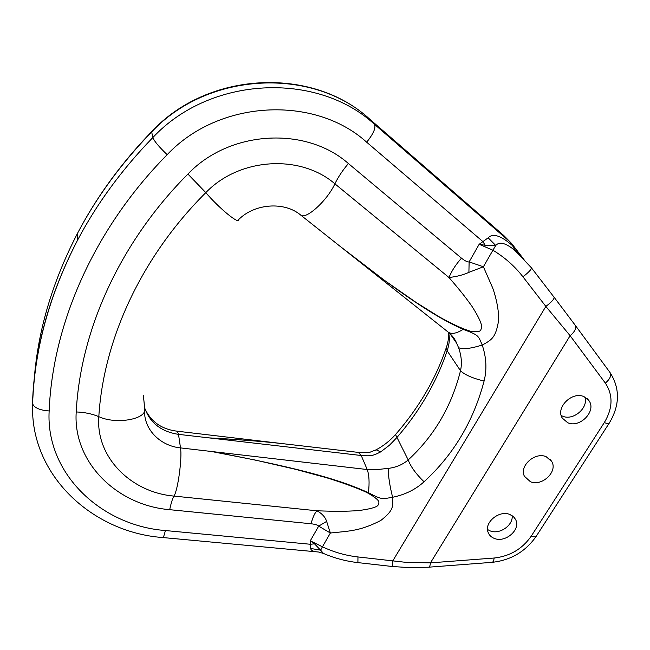 <?xml version="1.0" encoding="UTF-8"?>
<svg xmlns="http://www.w3.org/2000/svg" width="650" height="650" viewBox="0 0 650 650"><rect width="100%" height="100%" fill="white"/><g stroke="black" fill="none" stroke-linecap="round" stroke-linejoin="round"><path stroke-width="0.97" d="M451.344 335.002C452.839 336.537 454.594 339.243 456.609 343.135L458.51 347.563C461.468 355.648 462.134 363.374 460.509 370.736C451.612 406.274 434.168 436.012 408.192 459.932C402.838 464.571 396.183 467.399 388.221 468.406C388.253 476.101 389.716 485.721 392.616 497.274C392.941 506.074 394.257 510.006 380.729 520.52C360.206 530.936 350.683 530.912 330.371 533.016L326.625 521.414L318.662 526.134C318.012 525.111 315.469 524.314 311.033 523.754L169.699 509.681C117.016 505.407 72.743 462.296 76.221 411.946C80.364 331.256 119.104 243.206 187.907 174.054C229.71 130.081 306.02 126.059 348.408 163.54L461.476 258.172C455.878 264.42 451.718 270.871 448.979 277.517C456.796 276.608 463.442 274.885 468.902 272.35L483.397 266.776L492.456 287.43C495.536 295.206 499.379 311.22 498.517 321.051C495.739 337.066 492.383 339.633 482.219 345.061C486.395 357.435 487.021 369.428 484.087 381.054C473.549 421.119 453.538 454.699 424.044 481.78C415.512 489.556 405.039 494.723 392.616 497.274C382.102 498.948 382.533 500.159 368.436 492.724C345.231 482.243 311.594 470.202 210.844 451.368L255.06 460.013L295.652 469.341L326.162 477.62C342.371 482.593 355.867 487.508 366.624 492.367C373.49 496.21 377.479 499.159 378.592 501.207C379.218 502.864 378.852 504.408 377.488 505.846C374.961 507.699 368.599 509.283 358.386 510.599C346.068 511.428 336.863 511.526 316.956 510.786L173.948 496.08C130.999 492.44 95.607 457.121 98.816 416.658C103.456 340.373 140.676 257.571 205.814 192.627C239.484 157.544 300.43 154.001 334.888 183.812L448.979 277.517C459.29 289.388 465.156 296.717 471.859 306.174C477.141 314.413 480.309 320.596 481.366 324.732C481.642 327.697 481.236 329.696 480.163 330.736C479.058 331.809 476.044 332.036 471.128 331.427C463.393 329.217 452.79 324.374 439.319 316.908L416.284 302.559L384.288 280.231L341.079 247.089M388.221 468.406C377.991 469.316 376.594 470.153 367.209 469.536L180.505 447.899L178.506 434.354C161.379 431.722 150.126 422.988 144.763 408.159M326.625 521.414C325.341 517.173 322.124 513.63 316.956 510.786C314.738 513.045 312.764 517.367 311.033 523.754M32.801 399.531L32.622 403.845C29.762 474.638 91.926 532.334 162.565 537.526C163.386 537.574 164.312 535.251 165.336 530.538L310.351 544.261L310.294 540.824L322.441 546.812L330.371 533.016L318.662 526.134L310.294 540.824L314.511 543.855L320.621 550.168L322.441 546.812C333.775 552.159 345.621 555.539 357.963 556.952L406.274 562.388L430.462 562.859C430.146 565.744 429.52 567.19 428.594 567.198L410.678 567.702L392.478 566.516L392.795 560.861L545.854 306.418L522.941 276.794C514.751 266.232 504.741 257.376 492.911 250.217L495.747 245.489L485.16 245.261L479.164 244.286L469.129 261.901L468.902 272.35M522.941 276.794C528.978 272.139 531.773 269.108 531.318 267.678L514.954 250.477C505.749 242.921 499.346 241.264 495.747 245.489L488.166 237.819L482.909 241.613L485.16 245.261M34.222 379.048C38.025 330.192 52.504 281.523 77.659 233.041C96.761 196.861 121.436 163.158 151.686 131.942C208.211 71.272 313.089 66.893 369.574 119.023L374.424 124.272L510.559 242.377L512.647 245.789C501.02 235.552 492.854 232.903 488.166 237.819M512.647 245.789L515.109 250.607C516.1 250.721 519.496 254.304 525.289 261.341M461.476 258.172C465.059 260.967 467.61 262.21 469.129 261.901L483.397 266.776L492.911 250.217L479.164 244.286L482.909 241.613L366.673 142.204C373.514 133.648 376.098 127.668 374.424 124.272C317.119 71.386 210.381 75.904 152.823 137.581C154.204 141.115 158.99 146.819 167.164 154.692C219.066 99.515 314.714 95.054 366.673 142.204M310.749 548.478C310.806 550.493 313.422 551.671 318.581 552.021L323.473 553.451L320.621 550.168L310.749 548.478L310.351 544.261L314.511 543.855M357.963 556.952L357.898 562.616C345.971 561.242 334.49 558.188 323.473 553.451L323.619 553.516M428.829 567.182L491.896 562.347C493.001 562.323 493.748 560.885 494.154 558.025L430.462 562.859L570.123 335.709L545.854 306.418C551.883 301.819 554.604 298.716 554.003 297.115L531.456 267.865M522.494 257.66L525.622 261.861M530.4 481.715L524.42 476.271C518.952 466.123 535.007 451.604 546.195 456.706L551.834 461.654C557.871 471.802 541.791 486.769 530.4 481.715M531.619 458.583L530.66 459.225M357.898 452.351L285.041 443.926C262.738 441.382 237.128 439.351 208.219 437.84C240.882 439.692 266.354 441.707 284.627 443.885L292.947 444.852M144.95 408.752C151.068 421.874 161.826 429.358 177.231 431.202L178.506 434.354L361.213 455.504C370.386 456.105 372.206 456.227 380.64 451.913L389.464 445.218L397.004 437.409C420.006 410.727 436.719 381.851 447.135 350.764C449.304 344.573 449.857 338.845 448.793 333.58L448.459 332.312M375.221 450.288L376.171 449.8L380.64 451.913M395.956 434.054L395.525 434.541L408.192 459.932C410.67 466.611 415.951 473.891 424.044 481.78M447.143 345.036L446.314 347.596L447.135 350.764L460.509 370.736C464.693 374.814 472.55 378.251 484.087 381.054M448.061 332.02L448.793 333.58M341.283 247.252L351.398 255.271C413.579 303.558 441.878 319.938 463.166 329.322C479.05 335.4 478.01 335.181 482.219 345.061C469.844 348.831 461.947 349.659 458.51 347.563M463.166 329.322C456.779 333.401 451.864 334.384 448.419 332.288C452.384 335.668 455.114 339.284 456.609 343.135L449.987 333.637M152.116 131.186L151.653 131.657C208.106 70.858 312.423 66.519 369.289 118.779L503.896 235.625L511.745 243.653L521.454 256.254M522.519 257.684L525.492 261.674C513.459 245.635 514.824 248.373 512.85 245.96L515.109 250.607M494.544 538.501C491.368 537.322 489.231 535.275 488.118 532.358C483.901 522.608 499.135 509.925 509.738 514.426L513.5 516.693L515.889 520.114C520.585 529.896 505.334 542.953 494.544 538.501M567.661 422.703L562.323 418.145C555.262 407.713 572.211 390.894 584.09 396.695L589.014 400.725C596.741 411.101 579.767 428.456 567.661 422.703M512.119 515.613C513.459 525.151 499.704 534.788 490.303 530.952L487.541 529.531M584.837 397.044C588.827 407.81 573.105 421.151 562.469 416.114L561.218 415.512M448.273 332.183L448.362 332.735C448.947 335.952 448.468 340.291 446.924 345.767L446.314 347.596C435.874 378.706 418.949 407.696 395.525 434.541C389.838 440.863 383.386 445.949 376.171 449.8L370.598 451.969C370.573 452.457 361.051 453.058 358.321 452.4L361.213 455.504L367.209 469.536C369.176 474.931 369.582 482.657 368.436 492.724M165.336 530.538C100.961 525.655 45.614 473.444 49.148 410.954C52.634 324.529 93.381 229.482 167.164 154.692M494.154 558.025C509.925 556.27 522.283 548.982 531.229 536.161L604.313 422.565C612.877 408.216 613.218 395.054 605.345 383.086L570.123 335.709C575.185 331.386 576.753 327.722 574.827 324.716L574.811 324.699M348.408 163.54C342.664 170.308 338.154 177.068 334.888 183.812C327.316 200.501 306.077 219.781 300.787 215.15L447.785 331.784M187.907 174.054L205.814 192.627C219.042 208.211 239.143 224.672 238.534 219.676C254.735 203.336 284.562 201.313 300.787 215.15L300.308 214.768M76.221 411.946C84.768 412.303 92.3 413.879 98.816 416.658C116.122 424.816 146.989 419.218 144.706 408.785C142.764 428.163 159.412 445.851 180.505 447.899C182.309 457.811 177.832 490.734 173.948 496.08C172.518 498.501 171.096 503.035 169.699 509.681M144.593 407.582L143.447 395.785M504.798 236.535L369.574 119.023M151.686 131.942L152.823 137.581C122.037 169.317 96.931 203.548 77.496 240.281L77.659 233.041C96.769 196.698 121.436 162.906 151.653 131.657L151.686 131.942M32.516 402.626C34.434 348.611 49.424 294.499 77.496 240.281C49.4 294.759 34.442 349.277 32.622 403.845C34.409 407.916 39.918 410.28 49.148 410.954M531.229 536.161C534.292 537.209 536.055 537.103 536.51 535.844L609.009 423.467M605.345 383.086C610.277 378.893 611.723 375.221 609.676 372.06L575.274 325.317M604.313 422.565C607.401 423.8 609.058 423.954 609.302 423.02C619.864 405.364 620.149 388.586 610.147 372.71M317.037 551.883L162.687 537.534M357.898 562.616L392.47 566.516M574.827 324.716L554.174 297.326M551.834 461.654L550.184 459.355M143.349 395.135L144.617 407.842M285.041 443.926L177.231 431.202M492.18 562.331C510.746 560.276 525.387 551.655 536.104 536.469M515.889 520.114L514.369 517.603M589.014 400.725L587.348 398.775"/></g></svg>
